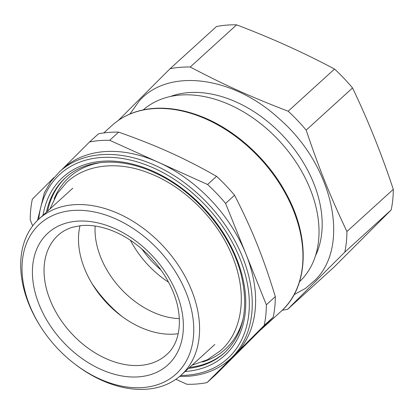 <?xml version="1.0" encoding="UTF-8"?>
<svg xmlns="http://www.w3.org/2000/svg" width="414" height="414" viewBox="0 0 414 414"><rect width="100%" height="100%" fill="white"/><g stroke="black" fill="none" stroke-linecap="round" stroke-linejoin="round"><path stroke-width="0.62" d="M299.55 281.686A116.132 80.818 -132.3 0 0 297.205 163.965A116.132 80.818 -132.3 0 0 179.873 95.085A116.132 80.818 -132.3 0 0 143.291 109.865M315.447 255.883A111.909 77.879 -132.3 0 0 284.982 137.965A111.909 77.879 -132.3 0 0 170.485 96.478M129.898 114.041L139.306 100.907C168.332 67.756 232.984 75.979 279.103 118.678C332.721 164.813 350.798 245.005 315.427 279.823L305.635 288.294L294.121 294.618M179.526 376.512L188.82 376.228C205.246 374.789 219.027 369.071 230.153 359.078L233.517 356.014A126.689 88.166 -132.3 0 0 235.633 353.996L207.057 382.588L216.036 374.422L273.193 317.238A139.358 96.98 -132.3 0 0 275.326 296.631C263.004 256.54 252.447 230.287 234.572 195.248A139.358 96.98 -132.3 0 0 216.553 176.333C201.126 167.546 186.331 159.939 172.177 153.496C156.554 146.297 138.711 139.176 118.637 132.133A139.358 96.98 -132.3 0 0 108.349 132.439A139.358 96.98 -132.3 0 0 98.485 133.82L89.507 141.986L61.96 169.543M179.945 67.327A139.358 96.98 47.7 0 1 190.233 67.021L236.611 24.845A139.358 96.98 47.7 0 0 226.323 25.15A139.358 96.98 47.7 0 0 216.46 26.532L170.082 68.708A139.358 96.98 47.7 0 1 179.945 67.327M118.383 120.386L170.082 68.708M346.922 231.519L393.3 189.343A139.358 96.98 47.7 0 1 391.168 209.95L334.01 267.134L287.632 309.31L344.79 252.126A139.358 96.98 47.7 0 0 346.922 231.519C329.963 195.62 319.422 169.404 306.169 130.136A139.358 96.98 47.7 0 0 288.149 111.221C249.999 96.519 224.678 85.087 190.233 67.021M287.632 309.31A139.358 96.98 47.7 0 1 282.296 310.195M32.68 225.909L30.217 219.777A139.358 96.98 47.7 0 1 32.349 199.17L53.986 177.523M89.507 141.986A139.358 96.98 47.7 0 1 99.365 140.605A139.358 96.98 47.7 0 1 109.658 140.299L118.637 132.133M216.553 176.333L207.569 184.499L109.658 140.299M175.872 379.296L186.905 384.275A139.358 96.98 47.7 0 0 197.199 383.969A139.358 96.98 47.7 0 0 207.057 382.588M275.326 296.631L266.347 304.802A139.358 96.98 47.7 0 1 264.215 325.404L273.193 317.238M266.347 304.802L245.968 254.108A126.689 88.166 -132.3 0 1 235.633 353.996L264.215 325.404M207.569 184.499A139.358 96.98 47.7 0 1 225.589 203.419L234.572 195.248M230.153 359.078A126.689 88.166 -132.3 0 0 228.885 230.557A126.689 88.166 -132.3 0 0 100.447 154.727A126.689 88.166 -132.3 0 0 59.678 171.624L63.042 168.56A126.689 88.166 -132.3 0 1 103.81 151.669A126.689 88.166 -132.3 0 1 158.614 162.402A126.689 88.166 -132.3 0 1 245.968 254.108L225.589 203.419M391.168 209.95L344.79 252.126M393.3 189.343C381.542 153.899 367.958 120.101 352.542 87.959L306.169 130.136M288.149 111.221L334.528 69.045A139.358 96.98 47.7 0 1 352.542 87.959M334.528 69.045C303.721 52.65 271.082 37.917 236.611 24.845M160.937 269.975A81.294 56.573 47.7 0 1 141.831 248.964M74.158 363.508L74.996 364.154A105.575 73.469 -132.3 0 0 128.164 388.363A105.575 73.469 -132.3 0 0 147.198 389.155A105.575 73.469 -132.3 0 0 181.172 375.079A105.575 73.469 -132.3 0 0 180.111 267.982A105.575 73.469 -132.3 0 0 73.081 204.79A105.575 73.469 -132.3 0 0 39.107 218.866A105.575 73.469 -132.3 0 0 39.935 325.601L40.5 326.496A101.352 70.53 47.7 0 1 72.321 210.519A101.352 70.53 47.7 0 1 186.046 292.47A101.352 70.53 47.7 0 1 143.472 387.509A101.352 70.53 47.7 0 1 125.199 386.748A101.352 70.53 47.7 0 1 74.158 363.508A101.352 70.53 47.7 0 1 40.5 326.496M178.217 333.694A80.658 56.133 47.7 0 1 141.852 327.919A80.658 56.133 47.7 0 1 133.044 323.582A80.658 56.133 47.7 0 1 119.972 314.94A80.658 56.133 47.7 0 1 93.186 285.484A80.658 56.133 47.7 0 1 80.031 225.728M130.405 240.275A80.238 55.838 -132.3 0 0 168.498 282.167M179.34 318.614A75.436 52.495 47.7 0 1 95.148 226.034M122.109 316.55A103.464 72 47.7 0 1 91.789 283.207M199.118 116.179A125.633 87.432 -132.3 0 0 152.419 108.722A125.633 87.432 -132.3 0 0 111.992 125.473C123.03 115.558 136.692 109.891 152.983 108.463C167.929 107.267 183.547 109.757 199.827 115.925C234.666 128.961 268.329 159.483 286.747 194.673C310.541 238.459 308.42 287.357 281.044 311.364A125.633 87.432 -132.3 0 0 292.517 208.18A125.633 87.432 -132.3 0 0 199.118 116.179M180.773 375.441A124.578 86.697 -132.3 0 0 187.521 375.146A124.578 86.697 -132.3 0 0 239.851 258.326A124.578 86.697 -132.3 0 0 100.069 157.594A124.578 86.697 -132.3 0 0 38.714 219.234M185.074 371.534A120.355 83.757 -132.3 0 0 244.638 287.818A120.355 83.757 -132.3 0 0 156 172.581A120.355 83.757 -132.3 0 0 43.009 215.321M188.53 368.388A118.244 82.288 -132.3 0 0 224.471 352.826C243.675 334.248 249.171 307.954 240.958 273.954C230.639 233.237 195.589 191.656 156.218 173.471C121.654 156.777 85.827 158.733 65.36 177.87A118.244 82.288 -132.3 0 0 46.466 212.175M189.653 367.368A118.244 82.288 -132.3 0 0 225.025 352.314M65.919 177.368A118.244 82.288 -132.3 0 0 47.589 211.156M202.446 361.991A116.132 80.818 -132.3 0 0 243.158 318.526M101.275 162.511A116.132 80.818 -132.3 0 0 54.156 198.927M102.403 370.049A89.103 62.007 -132.3 0 0 183.185 331.267A89.103 62.007 -132.3 0 0 113.389 227.979A89.103 62.007 -132.3 0 0 33.192 261.767A89.103 62.007 -132.3 0 0 91.717 364.724A89.103 62.007 -132.3 0 0 102.403 370.049M107.412 359.238A80.658 56.133 -132.3 0 0 166.651 354.607C181.803 341.705 184.246 312.384 169.471 284.03C158.076 261.301 136.667 240.948 114.549 231.664C102.429 226.572 91.168 224.564 80.766 225.646L72.812 227.182C67.073 228.864 62.178 231.561 58.115 235.261A80.658 56.133 -132.3 0 0 97.74 354.415A80.658 56.133 -132.3 0 0 107.412 359.238M260.758 329.813L281.044 311.364M103.785 132.935L111.992 125.473M59.678 171.624L50.963 181.389L44.288 192.95L37.529 220.367M72.76 188.261L39.107 218.866M214.825 344.474L181.172 375.079M49.965 208.998L57.318 193.498L67.078 182.015C87.442 163.364 119.568 161.372 148.605 172.943C184.447 186.393 218.214 220.212 232.704 257.053C248.193 295.301 241.936 332.121 220.507 350.725L207.414 359.735L192.029 365.21"/></g></svg>
